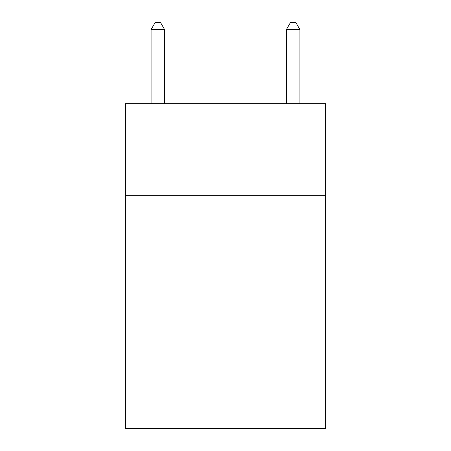 <?xml version="1.0" encoding="UTF-8"?>
<svg xmlns="http://www.w3.org/2000/svg" width="451" height="451" viewBox="0 0 451 451"><rect width="100%" height="100%" fill="white"/><g stroke="black" fill="none" stroke-linecap="round" stroke-linejoin="round"><path stroke-width="0.68" d="M325.622 195.734L325.622 103.73L125.378 103.73L125.378 195.734L325.622 195.734L325.622 428.45L125.378 428.45L125.378 195.734M325.622 331.034L125.378 331.034M164.615 103.73L164.615 29.586L151.085 29.586L151.085 103.73M151.085 29.586L155.144 22.55L160.556 22.55L164.615 29.586M299.915 103.73L299.915 29.586L286.385 29.586L286.385 103.73M286.385 29.586L290.444 22.55L295.856 22.55L299.915 29.586"/></g></svg>
